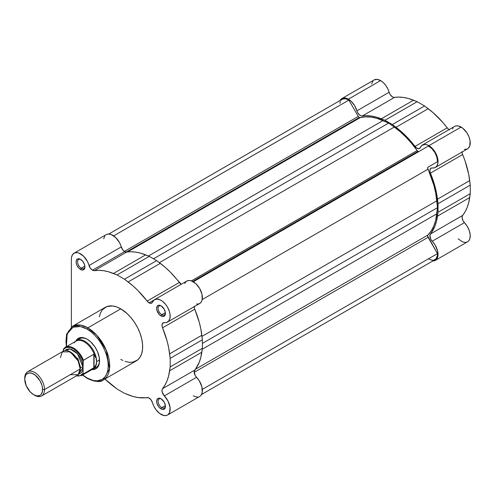 <?xml version="1.0" encoding="UTF-8"?>
<svg xmlns="http://www.w3.org/2000/svg" width="495" height="495" viewBox="0 0 495 495"><rect width="100%" height="100%" fill="white"/><g stroke="black" fill="none" stroke-linecap="round" stroke-linejoin="round"><path stroke-width="0.74" d="M449.516 129.808L447.932 128.663L442.753 122.389L433.193 112.767L424.543 105.961L417.155 101.692L408.499 98.511L403.629 97.466L398.945 97.094L393.766 97.397L392.176 96.704L390.017 94.31L387.764 88.735L385.766 85.418L383.303 82.622L380.593 80.586A12.938 7.468 -120 0 0 374.127 79.942L341.921 98.536A12.938 7.468 60 0 1 348.393 99.179L380.593 80.586L377.091 79.367L374.127 79.942M340.102 100.485A12.938 7.468 60 0 1 341.921 98.536L343.307 98.022L346.605 98.35L351.097 101.215L354.63 105.621L357.811 112.903L359.976 115.292L361.56 115.985L366.739 115.688L371.429 116.053L376.299 117.098L384.949 120.285L392.337 124.548L400.993 131.354L405.863 135.933L416.512 147.925L418.838 148.698L420.366 147.485A12.938 7.468 60 0 1 422.427 145.016A12.938 7.468 60 0 1 428.899 145.66L461.099 127.067A12.938 7.468 -120 0 0 454.633 126.423L422.427 145.016M416.14 153.128A64.69 37.348 -120 0 0 415.794 152.627A64.69 37.348 -120 0 1 416.14 153.128M407.014 157.701A64.69 37.348 60 0 1 407.36 158.202L407.014 157.701M449.126 129.603A5.173 2.989 -120 0 1 447.208 127.84L415.002 146.433L447.208 127.84A69.863 40.336 -120 0 0 428.194 108.702L395.988 127.295A69.863 40.336 60 0 1 415.002 146.433A5.173 2.989 60 0 0 419.543 148.469A5.173 2.989 60 0 0 420.366 147.485L421.728 145.524L424.914 144.41L427.532 144.986L430.477 146.73L434.746 151.47L436.788 155.424L437.889 159.477L437.927 163.14L436.893 165.98L434.901 167.663L430.873 168.244L429.883 170.162L430.075 172.112L434.95 186.318L436.479 192.821L438.044 203.723L438.044 212.25L436.479 221.339L434.95 226.079L429.889 235.453L430.873 239.444L435.08 244.969L437.549 250.736L437.927 256.125L436.757 259.126L435.365 260.389L467.571 241.795L468.963 240.533L469.873 238.664L470.219 234.97L469.316 230.682L467.286 226.376L463.072 220.85L462.082 217.788L462.281 216.061L465.127 211.73L467.15 207.485L468.685 202.746L470.25 193.656L470.25 185.13L468.685 174.234L465.127 161.141L462.281 153.518L462.082 151.575M464.403 149.391L467.107 149.069L468.208 148.389L469.743 146.093L470.095 140.883L468.988 136.83L466.946 132.877L462.677 128.137L458.395 125.978L455.932 125.928L454.62 126.435M453.16 127.803L452.572 128.892M372.989 80.889L371.621 83.909M458.116 238.856L462.602 241.882L464.774 242.389L466.717 242.173M339.941 100.819L341.921 98.536M467.571 241.795A12.938 7.468 -120 0 0 464.403 222.651L432.203 241.244A12.938 7.468 60 0 1 435.365 260.389L432.568 260.983M424.543 105.961L392.337 124.548L384.949 120.285L417.155 101.692L424.543 105.961L392.337 124.548L395.988 127.295L428.194 108.702L424.543 105.961M470.25 193.656L438.044 212.25L438.044 203.723L470.25 185.13L470.25 193.656L438.044 212.25L437.5 216.148A69.863 40.336 60 0 1 430.427 234.024L462.633 215.43A69.863 40.336 -120 0 0 469.699 197.554L437.5 216.148L469.699 197.554L470.25 193.656M435.365 260.389A12.938 7.468 60 0 1 432.772 260.995M430.427 234.024L462.633 215.43A5.173 2.989 -120 0 0 464.403 222.651L432.203 241.244A5.173 2.989 60 0 1 430.427 234.024M462.07 152.014A5.173 2.989 -120 0 0 462.633 154.558L430.427 173.151A5.173 2.989 60 0 1 430.935 168.201A5.173 2.989 60 0 1 432.203 167.978A12.938 7.468 60 0 0 435.365 167.428A12.938 7.468 60 0 0 437.351 157.057A12.938 7.468 60 0 0 428.899 145.66L461.099 127.067A12.938 7.468 -120 0 1 469.551 138.47A12.938 7.468 -120 0 1 467.571 148.834L435.365 167.428M437.5 199.188L469.699 180.595A69.863 40.336 -120 0 0 462.633 154.558L430.427 173.151A69.863 40.336 60 0 1 437.5 199.188L469.699 180.595L470.25 185.13L438.044 203.723L437.5 199.188M381.299 118.812L413.504 100.219A69.863 40.336 -120 0 0 394.49 97.404L362.284 115.997A69.863 40.336 60 0 1 381.299 118.812L413.504 100.219L417.155 101.692L384.949 120.285L381.299 118.812M356.92 110.855L389.126 92.262A5.173 2.989 -120 0 0 394.49 97.404L362.284 115.997A5.173 2.989 60 0 1 356.92 110.855L389.126 92.262A12.938 7.468 -120 0 0 380.593 80.586L348.393 99.179A12.938 7.468 60 0 1 356.92 110.855M417.99 151.365A2.073 1.194 -120 0 0 419.011 151.476L417.99 151.365L192.704 281.432L417.99 151.365L417.13 150.548A68.626 39.619 -120 0 0 394.268 127.06L400.368 131.862L406.271 137.437L411.889 143.699L417.13 150.548A2.073 1.194 -120 0 0 417.99 151.365M359.302 117.482A2.073 1.194 -120 0 0 360.162 117.655L127.586 251.93L360.162 117.655L365.403 116.857L371.015 117.086L376.924 118.324L388.643 123.051L394.268 127.06L159.396 262.659L394.268 127.06L388.643 123.051L153.524 258.798L388.643 123.051L383.019 120.563A68.626 39.619 -120 0 0 360.162 117.655L359.302 117.482L126.169 252.079L359.302 117.482L358.269 116.393L124.394 251.417L358.269 116.393A2.073 1.194 -120 0 0 359.302 117.482M339.892 103.3L340.356 101.555M341.179 100.176L342.311 99.21L345.318 98.691L348.864 100.095L358.269 116.393L348.864 100.095A12.165 7.023 -120 0 0 342.311 99.21L108.85 233.999M201.521 394.503L434.981 259.72A12.165 7.023 -120 0 0 437.487 253.601L428.082 237.309L194.207 372.333L428.082 237.309A2.073 1.194 -120 0 1 427.928 235.032L195.358 369.307L427.928 235.032A68.626 39.619 -120 0 0 436.844 213.784L437.5 207.671L202.381 343.412L437.5 207.671L436.844 200.797L201.972 336.396L436.844 200.797A68.626 39.619 -120 0 0 427.928 169.253A2.073 1.194 -120 0 1 428.082 167.155L437.487 161.723A12.165 7.023 -120 0 0 428.429 146.037L431.974 148.723L434.981 152.714L436.93 157.311L437.487 161.723L428.082 167.155L427.655 167.972L433.855 185.21L435.73 193.112L437.5 207.671L435.73 220.182L433.855 225.918L431.238 230.899L427.928 235.032L427.655 236.004L437.487 253.601L437.401 255.562L436.206 258.637L433.824 260.172L432.296 260.271L428.899 259.114M113.701 235.868L348.864 100.095L113.701 235.868M148.432 256.002L383.019 120.563L148.432 256.002M191.392 280.875L417.13 150.548L191.392 280.875M428.429 146.037L193.322 281.773L428.429 146.037M427.928 169.253L202.195 299.58L427.928 169.253M436.844 213.784L202.251 349.223L436.844 213.784M437.487 253.601L202.325 389.367L437.487 253.601M87.108 329.132C93.295 331.724 107.972 347.521 108.257 365.768C107.972 383.675 93.295 382.53 87.108 377.976A1.033 0.6 120 0 0 87.324 378.452A1.033 0.6 -60 0 1 87.108 377.976L82.721 374.913L87.108 377.976L93.246 380.469L97.076 380.853L102.063 379.461L104.692 377.277L106.648 374.183L107.854 370.297L108.257 365.768L107.854 360.768L106.648 355.49L104.692 350.138L102.063 344.922L98.858 340.034L95.201 335.666L91.235 331.984L87.108 329.132A1.033 0.6 -60 0 1 87.838 327.863A1.033 0.6 120 0 0 87.108 329.132L82.981 327.22L79.014 326.316L73.687 326.929L70.754 328.618L68.452 331.273L66.361 336.81L65.959 341.346L66.417 346.679L67.165 333.908L73.013 327.207L80.499 326.539L87.108 329.132M103.313 379.931L109.562 368.726L106.264 350.138L96.822 335.276L87.838 327.863A30.95 17.869 60 0 1 108.058 355.138A30.95 17.869 60 0 1 103.313 379.931A30.95 17.869 60 0 1 87.838 378.403A1.033 0.6 -60 0 1 87.324 378.452C95.597 381.985 100.931 382.48 103.313 379.931L136.249 360.917A30.95 17.869 -120 0 0 140.995 336.117A30.95 17.869 -120 0 0 120.774 308.849L87.838 327.863L120.774 308.849L116.504 306.869L112.402 305.935L106.889 306.572L102.576 309.573L100.559 312.772L99.309 316.794M161.413 399.007A5.173 2.989 -120 0 0 158.103 401.507A5.173 2.989 -120 0 0 161.76 407.645L161.03 408.907A6.212 3.583 60 0 1 156.637 401.303A6.212 3.583 60 0 1 161.03 398.766L158.586 398.215L157.379 398.914L156.637 401.303L156.971 403.437L158.586 406.649L160.17 408.319L161.884 409.309L163.468 409.464L165.083 408.121L165.336 405.337L164.136 402.045L161.03 398.766A6.212 3.583 60 0 1 165.417 406.376A6.212 3.583 60 0 1 161.03 408.907L161.76 407.645A5.173 2.989 60 0 1 158.381 403.079A5.173 2.989 60 0 1 159.173 398.933A5.173 2.989 60 0 1 161.413 399.007M161.413 306.046A5.173 2.989 -120 0 0 158.103 308.546A5.173 2.989 -120 0 0 161.76 314.678L161.03 315.946A6.212 3.583 60 0 1 156.637 308.342A6.212 3.583 60 0 1 161.03 305.805L158.586 305.254L157.379 305.953L156.637 308.342L156.971 310.476L159.347 314.591L161.03 315.946L163.468 316.503L165.083 315.16L165.336 312.376L164.136 309.084L161.03 305.805A6.212 3.583 60 0 1 165.417 313.409A6.212 3.583 60 0 1 161.03 315.946L161.76 314.678A5.173 2.989 60 0 1 158.381 310.118A5.173 2.989 60 0 1 159.173 305.972A5.173 2.989 60 0 1 161.413 306.046M80.902 259.566A5.173 2.989 -120 0 0 77.597 262.065A5.173 2.989 -120 0 0 81.254 268.197L80.518 269.466A6.212 3.583 60 0 1 76.131 261.861A6.212 3.583 60 0 1 80.518 259.324L78.841 258.743L77.418 259.015L76.211 260.921L76.211 262.901L76.867 265.103L78.841 268.111L80.518 269.466L82.962 270.022L84.577 268.68L84.911 266.929L84.577 264.8L82.962 261.589L80.518 259.324A6.212 3.583 60 0 1 84.911 266.929A6.212 3.583 60 0 1 80.518 269.466L81.254 268.197A5.173 2.989 60 0 1 77.87 263.637A5.173 2.989 60 0 1 78.662 259.491A5.173 2.989 60 0 1 80.902 259.566M79.559 338.79A16.558 9.56 60 0 1 87.479 339.409A16.558 9.56 -120 0 0 78.229 339.861M75.766 341.098A17.597 10.16 60 0 1 87.108 339.186L83.494 337.72L80.196 337.621L77.492 338.889L75.611 341.42M181.288 284.272L170.193 271.996L165.324 267.418L156.667 260.611L149.286 256.348L140.63 253.162L135.76 252.116L131.07 251.745L126.621 252.06L124.666 251.584A5.173 2.989 -120 0 0 126.621 252.06L94.415 270.654A5.173 2.989 60 0 1 92.466 270.177L124.666 251.584L122.599 249.653L119.623 242.853L115.731 237.563L111.041 234.451L108.089 234.017L106.796 234.333M161.03 414.402A12.938 7.468 60 0 1 152.497 402.726L150.963 399.743L148.642 397.832L137.994 397.528L133.118 396.483L124.468 393.296L117.08 389.033L104.928 379.003A69.863 40.336 60 0 0 113.429 386.286L117.08 389.033L124.468 393.296L128.118 394.769A69.863 40.336 60 0 0 147.133 397.584A5.173 2.989 60 0 1 152.497 402.726L153.858 406.259L155.857 409.569L159.662 413.492L164.136 415.571L166.871 415.342L167.997 414.705L169.599 412.49L170.057 407.348L168.133 401.284L164.334 395.895A5.173 2.989 60 0 1 162.558 388.674L162.02 390.11L162.181 392.04L164.334 395.895A12.938 7.468 60 0 1 167.496 415.045A12.938 7.468 60 0 1 161.03 414.402M149.082 302.866L154.143 299.945L149.082 302.866L151.154 303.317L152.497 302.136A5.173 2.989 60 0 1 151.674 303.119A5.173 2.989 60 0 1 149.082 302.866A5.173 2.989 60 0 1 147.133 301.09L149.082 302.866M165.367 312.599L161.76 314.678L165.367 312.599M84.862 266.118L81.254 268.197L84.862 266.118M165.367 405.56L161.76 407.645L165.367 405.56M104.785 235.973L103.715 238.782M193.229 395.808L196.336 396.978L197.777 397.039M200.203 396.111L201.119 395.152L202.226 392.38L201.873 386.762L199.238 380.742L195.203 375.507L194.226 371.516L199.281 362.142L200.809 357.396L202.381 348.313L202.381 339.787L200.809 328.884L199.281 322.375L194.411 308.175L194.213 306.226M196.534 304.041L198.532 303.955L200.203 303.15L201.446 301.678L202.183 299.636L202.003 294.339L199.702 288.548L195.834 283.66L191.342 280.857L189.201 280.473L187.302 280.813L185.774 281.859L184.697 283.542M194.195 306.665A5.173 2.989 -120 0 0 194.764 309.214L162.558 327.808A69.863 40.336 60 0 1 169.63 353.845L201.83 335.251A69.863 40.336 -120 0 0 194.764 309.214L162.558 327.808A5.173 2.989 60 0 1 163.065 322.858A5.173 2.989 60 0 1 164.334 322.635A12.938 7.468 60 0 0 167.496 322.084A12.938 7.468 60 0 0 167.496 307.141A12.938 7.468 60 0 0 154.558 299.673A12.938 7.468 60 0 0 152.497 302.136L154.285 299.846L156.995 299.067L160.262 299.908L162.527 301.319L165.707 304.499L167.496 307.141L169.408 311.473L170.051 314.356L169.977 318.223L168.677 321.088L166.326 322.548L163.004 322.895L162.013 324.819L162.205 326.768L167.081 340.968L168.609 347.478L170.175 358.374L170.175 366.906L168.609 375.99L167.081 380.735L165.058 384.974L162.558 388.674L194.764 370.087A5.173 2.989 -120 0 0 196.534 377.301L164.334 395.895L196.534 377.301A12.938 7.468 -120 0 1 199.702 396.452L167.496 415.045M74.052 253.192L106.252 234.599A12.938 7.468 -120 0 1 121.256 246.912L89.05 265.506L121.256 246.912A5.173 2.989 -120 0 0 124.666 251.584L92.466 270.177A5.173 2.989 60 0 1 89.05 265.506A12.938 7.468 60 0 0 74.052 253.192A12.938 7.468 60 0 0 71.373 259.114L71.373 326.978L71.373 259.114L71.509 257.369L72.579 254.566L74.597 252.926L77.313 252.648L78.841 253.044L83.531 256.156L87.423 261.447L90.393 268.24L92.466 270.177L94.415 270.654L98.87 270.338L103.554 270.709L108.43 271.755L117.08 274.942L124.468 279.205L133.118 286.011L137.994 290.59L147.133 301.09L179.332 282.497A69.863 40.336 -120 0 0 160.318 263.352L128.118 281.946A69.863 40.336 60 0 1 147.133 301.09L179.332 282.497A5.173 2.989 -120 0 0 181.257 284.26M120.774 359.389L122.921 360.502M125.043 361.369L129.152 362.297L132.932 362.148L137.69 359.914L140.073 357.173L141.712 353.541L142.554 349.167L142.554 344.217L141.712 338.871L140.073 333.345L137.69 327.851L134.659 322.598L131.088 317.79L127.128 313.601L120.774 308.849A30.95 17.869 -120 0 0 105.299 307.315L72.363 326.329A30.95 17.869 60 0 1 87.838 327.863L80.543 325.097L72.363 326.329L66.54 334.292L66.194 346.803M156.667 260.611L149.286 256.348L117.08 274.942L124.468 279.205L156.667 260.611L160.318 263.352L128.118 281.946L124.468 279.205L156.667 260.611M170.175 358.374L202.381 339.787L202.381 348.313L170.175 366.906L170.175 358.374L202.381 339.787L201.83 335.251L169.63 353.845L170.175 358.374M91.866 369.579L95.003 369.221L96.723 368.224L98.078 366.665L99.309 363.404L99.309 357.798L97.453 351.543L95.003 347.007L90.721 341.89L87.108 339.186A17.597 10.16 60 0 1 99.551 360.737A17.597 10.16 60 0 1 92.225 369.604M94.526 368.094A16.558 9.56 -120 0 0 99.544 360.304A16.558 9.56 60 0 1 96.117 367.476M165.404 405.925A5.173 2.989 60 0 1 164.346 407.899A5.173 2.989 60 0 1 161.76 407.645A5.173 2.989 -120 0 0 165.404 405.925M84.892 266.477A5.173 2.989 60 0 1 83.841 268.457A5.173 2.989 60 0 1 81.254 268.197A5.173 2.989 -120 0 0 84.892 266.477M165.404 312.958A5.173 2.989 60 0 1 164.346 314.938A5.173 2.989 60 0 1 161.76 314.678A5.173 2.989 -120 0 0 165.404 312.958M167.496 322.084L199.702 303.491A12.938 7.468 -120 0 0 199.702 288.548A12.938 7.468 -120 0 0 186.763 281.08L154.558 299.673M162.558 388.674L194.764 370.087A69.863 40.336 -120 0 0 201.83 352.211L169.63 370.805A69.863 40.336 60 0 1 162.558 388.674M202.381 348.313L201.83 352.211L169.63 370.805L170.175 366.906L202.381 348.313M113.429 273.469L145.635 254.876A69.863 40.336 -120 0 0 126.621 252.06L94.415 270.654A69.863 40.336 60 0 1 113.429 273.469L117.08 274.942L149.286 256.348L145.635 254.876L113.429 273.469M70.271 374.684L78.179 374.684L80.153 368.979L78.179 360.991L70.271 351.865L62.37 351.865L60.396 357.569M80.11 367.835A2.153 1.244 180 0 1 80.518 367.5L80.066 370.458L80.518 367.5L77.993 358.918L68.947 351.203L77.993 358.918L80.518 367.5A2.153 1.244 180 0 1 83.08 367.29A2.153 1.244 0 0 0 80.518 367.5M41.617 395.95L77.263 375.377A13.971 8.069 -120 0 0 80.153 368.979L44.513 389.559A13.971 8.069 60 0 1 41.617 395.95A13.971 8.069 60 0 1 34.143 394.967M33.679 394.713L34.631 395.264A13.971 8.069 -120 0 0 44.513 389.559L42.607 389.559A12.629 7.289 60 0 1 33.679 394.713A12.629 7.289 60 0 1 24.75 379.244L25.431 375.693L26.254 374.387L28.716 372.964L31.94 373.279L35.423 375.297L39.996 380.754L41.933 385.215L42.44 387.443L42.44 391.471L41.104 394.416L39.996 395.338L37.094 395.901L33.679 394.713L30.263 391.953L26.254 385.84L24.75 379.244A12.629 7.289 60 0 1 33.679 374.09A12.629 7.289 60 0 1 42.607 389.559L44.513 389.559A13.971 8.069 -120 0 0 34.631 372.444A13.971 8.069 -120 0 0 24.75 378.149A13.971 8.069 60 0 1 27.646 371.751A13.971 8.069 60 0 1 38.412 375.495A13.971 8.069 60 0 1 44.513 389.559L80.153 368.979A13.971 8.069 -120 0 0 74.058 354.915A13.971 8.069 -120 0 0 63.286 351.172L27.646 371.751M83.228 360.515L83.08 367.29L82.331 362.489L80.19 357.551L76.985 353.226L75.129 351.506L71.274 349.278L69.418 348.857L66.212 349.482L64.907 350.596L70.154 348.969L77.486 353.776L83.08 367.29L83.08 373.279L83.451 373.935A16.304 9.411 60 0 1 81.718 375.488L92.423 369.307A16.304 9.411 -120 0 0 94.421 367.364L83.451 373.935L93.84 367.933L93.84 354.222L96.061 358.163L96.624 361.585A16.558 9.56 60 0 1 93.19 369.165A16.558 9.56 60 0 1 91.606 369.784A16.558 9.56 -120 0 0 96.624 361.585L99.532 359.902L96.624 361.585L96.061 364.728L94.421 367.364A16.304 9.411 60 0 1 90.604 369.969M75.302 341.544A16.558 9.56 60 0 1 76.632 340.48A16.558 9.56 60 0 1 89.391 344.916A16.558 9.56 60 0 1 96.624 361.585A16.558 9.56 -120 0 0 88.419 343.945A16.558 9.56 -120 0 0 75.302 341.544M376.639 175.236L376.986 175.737M74.262 342.812A16.304 9.411 60 0 1 74.64 342.317A16.304 9.411 60 0 1 94.421 354.736A16.304 9.411 -120 0 0 76.125 341.074L65.414 347.255A16.304 9.411 60 0 1 83.451 360.218L93.84 354.222L83.308 360.36M63.496 349.043L63.323 349.885A15.784 9.114 60 0 1 73.204 348.697A15.784 9.114 60 0 1 83.08 361.294L83.451 360.218A16.304 9.411 -120 0 0 65.68 347.113A16.304 9.411 -120 0 0 63.688 348.814A16.304 9.411 60 0 1 65.414 347.255L63.496 349.043L63.323 351.153L63.323 349.885L64.115 348.851L66.188 347.509L70.203 347.44L73.204 348.697L76.199 350.899L78.971 353.882L81.329 357.44L83.08 361.294L83.08 373.279L80.215 375.656L76.199 375.73M94.1 354.185L93.84 367.933L94.1 354.185L94.1 367.754L96.061 364.728L96.624 361.585L96.061 358.163L94.1 354.185M78.569 374.263L81.415 372.667L82.894 369.406L83.08 367.29L78.569 374.263M81.458 375.631A16.304 9.411 -120 0 0 83.451 373.935L83.08 373.279A15.784 9.114 60 0 1 76.515 375.804M81.799 337.497L76.632 340.48M98.363 366.182L93.19 369.165M87.324 378.452L82.492 375.043M76.236 375.965L81.718 375.488"/></g></svg>
